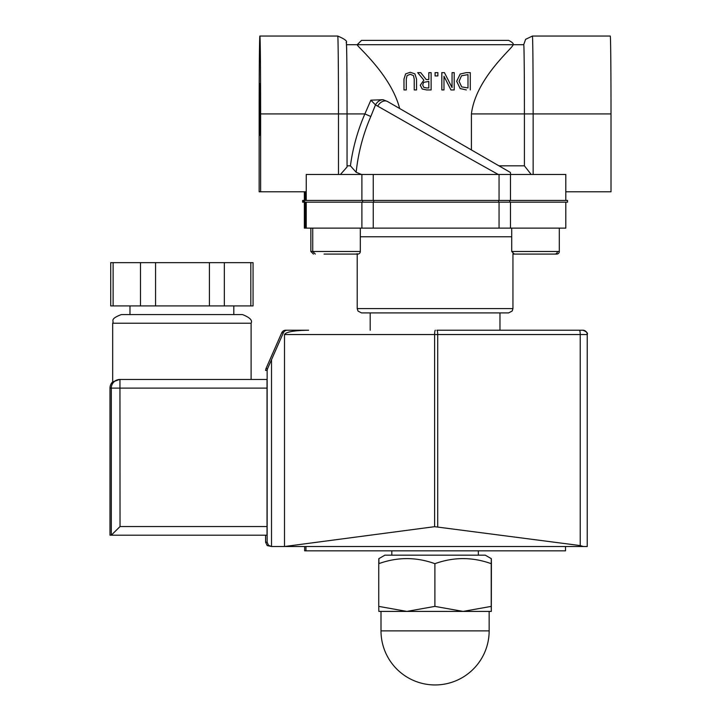 <?xml version="1.0" encoding="UTF-8"?>
<svg xmlns="http://www.w3.org/2000/svg" width="721" height="721" viewBox="0 0 721 721"><rect width="100%" height="100%" fill="white"/><g stroke="black" fill="none" stroke-linecap="round" stroke-linejoin="round"><path stroke-width="1.08" d="M410.276 72.271L405.644 73.866L403.985 79.139L403.985 89.936L406.293 89.936L406.293 79.085L407.041 75.651L410.276 74.236L413.493 75.651L414.242 79.139L414.242 89.936L416.549 89.936L416.549 79.139L414.89 73.866L410.276 72.271L405.644 73.866M403.985 89.936L403.958 79.139L405.626 73.866M414.242 89.936L414.215 79.139L413.475 75.651L410.249 74.236M441.838 72.632L441.838 89.936L443.983 89.936L443.983 76.237L450.94 89.936L454.203 89.936L454.203 72.632L452.058 72.632L452.058 87.556L444.415 72.632L441.811 72.632L441.838 89.936M450.94 89.936L444.064 76.462M452.058 72.632L452.031 87.502M460.214 74.02L456.69 81.275L460.187 88.566L456.663 81.275L460.187 74.02L466.289 72.632L460.187 74.02M466.316 72.632L470.254 72.632L466.316 72.632M467.992 87.944L461.692 86.908L459.079 81.302L461.485 75.777L467.992 74.623L467.992 87.944L467.965 74.623M460.187 88.566L466.361 89.936L460.16 88.566M470.281 89.936L470.281 72.632M417.711 72.632L423.885 80.166L420.289 85.24L422.254 89.025L426.661 89.936L431.122 89.936L431.122 72.632L428.824 72.632L428.824 79.517L426.183 79.517L420.704 72.632L417.693 72.632L423.885 80.166M426.535 87.944L423.786 87.358L422.686 85.06L423.669 82.338L428.824 81.437L428.824 87.944L426.535 87.944L428.797 87.944L428.797 81.437M431.095 89.936L426.634 89.936L422.227 89.025L420.262 85.24L423.858 80.166M428.824 72.632L428.797 79.517L426.183 79.517M437.881 72.632L435.078 72.632L435.078 75.939L437.881 75.939L437.881 72.632M435.105 72.632L435.105 75.939M399.65 108.511C390.899 74.452 356.183 45.783 357.21 44.702L512.946 44.702C515.362 46.054 475.941 76.994 471.408 113.918L471.408 149.788M509.765 200.438L567.526 200.438L567.526 202.168L509.765 202.168L509.765 200.438L302.631 200.438L302.631 202.168L373.721 202.168L373.721 200.438M498.626 200.438L498.626 202.168L509.765 202.168M498.626 202.168L373.721 202.168M510.477 200.438L510.477 174.482L565.796 174.482L565.796 200.438M565.796 191.786L611.011 191.786L611.011 113.918A77.868 0.739 90 0 0 610.272 36.05L532.413 36.05A77.868 0.739 -90 0 1 533.143 113.918L611.011 113.918M260.623 191.786L259.145 191.786L259.145 113.918A77.868 0.739 90 0 1 259.884 36.05A77.868 0.739 90 0 1 260.623 113.918L260.623 191.786L306.245 191.786M361.888 202.168L361.888 228.124L304.361 228.124L304.361 202.168M306.245 200.438L306.245 174.482L361.888 174.482L361.888 200.438M361.888 228.124L373.253 228.124L373.253 202.168M499.058 202.168L499.058 228.124L373.253 228.124M373.253 200.438L373.253 174.482L361.888 174.482M373.253 174.482L499.058 174.482L499.058 200.438M510.477 174.482L499.058 174.482M499.058 228.124L510.477 228.124L510.477 202.168M565.796 202.168L565.796 228.124L510.477 228.124M265.598 542.192L267.203 545.581L271.52 546.518L268.446 545.247L267.149 542.192L265.598 542.192L265.598 535.198L265.598 542.237M267.149 370.468L267.536 368.728L265.941 368.728L265.598 370.432L267.149 370.468L267.149 542.192M265.941 368.728L281.722 332.805L283.362 332.805L267.536 368.728M283.362 332.805A4.326 4.326 -90 0 1 287.319 330.218L285.678 330.218A4.326 4.326 90 0 0 281.722 332.805M306.975 330.218L287.319 330.218M119.019 379.462C110.394 382.815 110.574 382.815 119.578 379.462L267.031 379.462L267.031 535.198L111.295 535.198L120.037 526.546L119.947 379.462A8.652 8.652 90 0 0 111.295 388.114L267.112 388.114M579.396 330.218L436.89 330.218A4.326 0.82 90 0 1 437.71 334.544L587.236 334.544C588.111 333.165 586.669 331.723 582.91 330.218L579.396 330.218A4.326 0.82 90 0 1 580.216 334.544L580.216 545.581L583.424 546.518L587.236 546.518L587.236 334.544L587.236 546.518M583.424 546.518L284.498 546.518L284.498 334.544C285.958 331.921 293.997 330.479 308.615 330.218M361.536 312.914L508.62 312.914L512.234 310.967L512.946 308.588L357.21 308.588L358.022 311.102L361.536 312.914M370.188 330.218L370.188 312.914L499.968 312.914L499.968 330.218M508.62 40.376L361.536 40.376L508.62 40.376C512.415 42.296 513.857 43.738 512.946 44.702L523.761 44.702A69.216 0.658 -90 0 1 524.41 113.918L533.143 113.918L533.143 174.482M370.819 116.487L364.88 113.918A195.211 195.202 90 0 0 350.415 165.83L356.165 172.283A188.758 188.749 -90 0 1 370.819 116.487L375.479 104.887L370.873 100.174L383.04 99.705A8.652 6.462 119.7 0 0 375.479 104.887L377.696 106.149C407.87 123.21 461.566 154.222 498.328 174.482M383.04 99.705L387.574 101.544L510.333 172.4L510.711 174.482M242.454 314.572L121.326 314.572C108.871 319.349 114.45 320.971 112.674 323.224L251.106 323.224C252.683 320.331 249.799 317.447 242.454 314.572M109.989 535.198L111.295 535.198L111.295 388.114L109.989 388.114A8.652 8.652 -90 0 1 112.674 381.851A8.652 8.652 0 0 0 109.989 388.114L109.989 535.198L109.989 388.114M271.52 359.725L271.52 546.518L284.498 546.518L434.61 526.681L580.216 545.581M471.408 113.918L524.41 113.918L524.41 165.83L531.206 174.482M370.873 100.174L364.88 113.918L347.053 113.918L347.053 167.002L347.053 113.918L338.482 113.918L338.482 174.482M356.165 172.283L361.582 174.482M340.42 174.482L347.053 167.002M346.404 44.702A69.216 0.658 90 0 1 347.053 113.918C346.981 59.996 346.666 38.925 346.179 42.701C347.729 41.322 344.917 39.105 337.752 36.05A77.868 0.739 90 0 1 338.482 113.918L260.623 113.918M260.173 113.918L259.884 83.636L259.686 135.431L260.173 113.918M113.125 305.92L113.125 262.66L110.719 262.66L110.719 305.92L253.062 305.92L253.062 262.66L250.818 262.66L250.818 305.92M224.33 305.92L224.33 262.66L250.818 262.66M209.423 305.92L209.423 262.66L224.33 262.66M155.565 305.92L155.565 262.66L209.423 262.66M140.496 305.92L140.496 262.66L155.565 262.66M113.125 262.66L140.496 262.66M304.65 546.518L304.65 550.844L305.956 550.844L305.956 546.518M565.507 546.518L565.507 550.844L305.956 550.844M378.84 558.667L384.897 555.17L485.26 555.17L491.316 558.667M491.316 611.408L463.062 611.408L491.226 606.388L491.316 611.408L491.407 563.687C491.343 556.918 491.289 556.918 491.226 563.687C472.453 556.918 453.68 556.918 434.898 563.687C416.188 556.918 397.469 556.918 378.75 563.687C378.813 556.918 378.867 556.918 378.931 563.687M406.824 611.408L434.898 606.388L463.062 611.408L378.84 611.408L378.75 606.388L406.824 611.408L381.003 611.408L381.003 630.875A54.075 54.075 0 0 0 435.078 684.95A54.075 54.075 0 0 0 489.153 630.875L381.003 630.875M491.407 563.687C491.343 556.918 491.289 556.918 491.226 563.687L491.226 606.388M434.898 563.687L434.898 606.388M378.75 563.687L378.75 606.388M463.062 611.408L489.153 611.408L489.153 630.875M512.946 254.08L523.031 254.08L514.316 254.08L511.721 251.485L559.307 251.485A2.596 2.596 0 0 1 556.711 254.08L554.828 254.08A2.596 2.596 90 0 0 557.423 251.485M514.316 254.08L556.711 254.08M357.21 253.693A2.596 2.596 -90 0 1 355.841 254.08M313.446 254.08L310.85 251.485L360.32 251.485A2.596 2.596 0 0 1 357.724 254.08L342.772 254.08M324.044 254.08L357.724 254.08M582.91 330.218A4.326 4.326 -90 0 1 587.236 334.544M435.34 330.218A4.326 0.739 90 0 0 434.61 334.544L437.71 334.544L437.71 526.681M284.498 334.544L434.61 334.544L434.61 526.681M360.32 236.776L511.721 236.776M387.574 101.544A8.652 6.255 119.7 0 0 387.538 101.526A8.652 6.255 119.7 0 0 377.696 106.149M362.636 200.438L362.636 202.168M267.112 526.546L120.037 526.546M524.41 165.83L499.049 165.83M350.415 165.83L347.053 165.83M304.361 191.786L304.361 200.438M305.298 191.786L305.298 200.438M305.298 202.168L305.298 228.124M306.245 202.168L306.245 228.124M357.21 254.08L357.21 308.588M512.946 253.693L512.946 308.588M346.468 44.702L357.21 44.702L361.536 40.376M387.501 101.508L510.378 172.427M303.568 200.438L303.568 202.168M304.514 200.438L304.514 202.168M251.106 379.462L251.106 323.224M112.674 382.536L112.674 323.224M523.689 44.702L525.627 39.322L532.413 36.05M233.802 314.572L233.802 305.92M129.978 314.572L129.978 305.92M391.818 550.844L391.818 555.17M478.338 550.844L478.338 555.17M259.884 36.05L337.752 36.05M559.307 251.485L559.307 228.124M511.721 251.485L511.721 228.124M310.85 251.485L310.85 228.124M312.734 228.124L312.734 251.485L315.329 254.08M360.32 251.485L360.32 228.124"/></g></svg>
